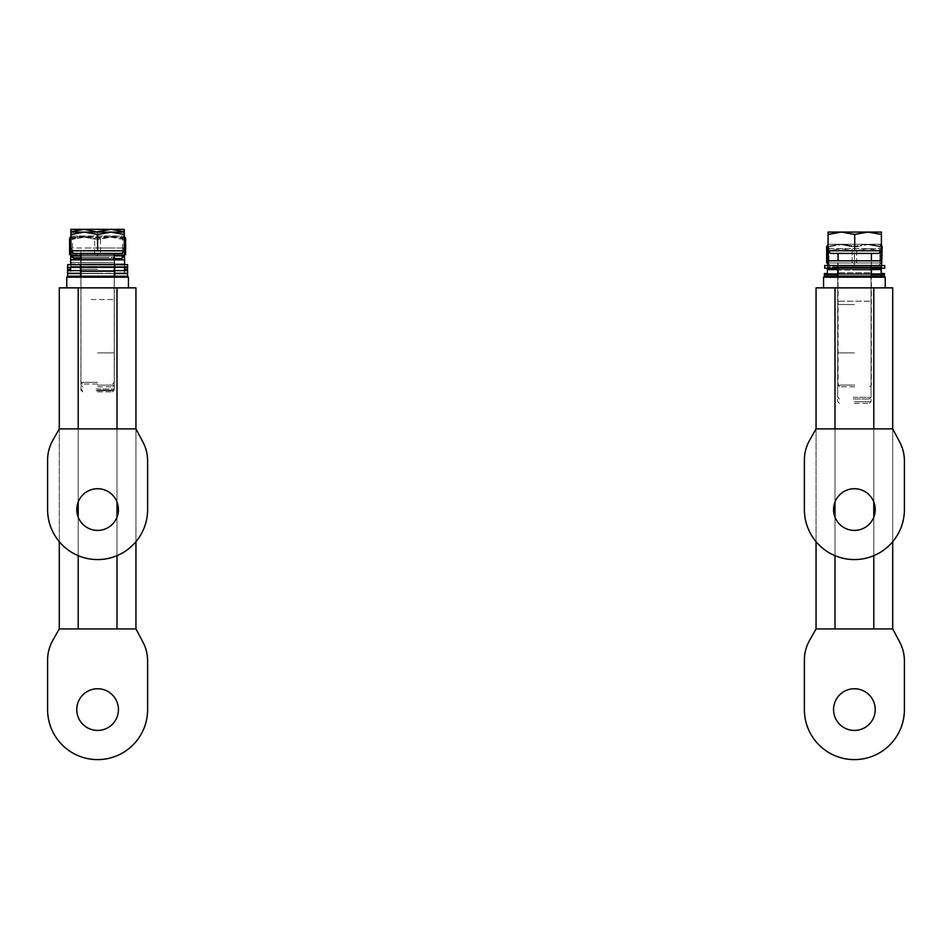 <?xml version="1.0" encoding="UTF-8"?>
<svg xmlns="http://www.w3.org/2000/svg" width="952" height="952" viewBox="0 0 952 952"><rect width="100%" height="100%" fill="white"/><g stroke="black" fill="none" stroke-linecap="round" stroke-linejoin="round"><path stroke-width="0.71" stroke-dasharray="4.76 3.57" d="M91.225 299.535L114.276 299.535L91.225 299.535M114.276 271.201L114.276 299.535L114.276 271.201L80.944 271.201L114.276 271.201L80.944 271.201L114.276 271.201L80.944 271.201L80.944 299.535L80.944 271.201M838.998 301.201L871.056 301.201L838.998 301.201M869.795 272.867L837.724 272.867L869.795 272.867M854.396 304.533L837.724 304.533L854.396 304.533M854.396 276.199L824.551 276.199L884.229 276.199L824.551 276.199L884.229 276.199L824.551 276.199L884.229 276.199L885.229 277.199L823.551 277.199L885.229 277.199L823.551 277.199L885.229 277.199L823.551 277.199L854.396 277.199L823.551 277.199L823.551 287.873L885.229 287.873L823.551 287.873L885.229 287.873L823.551 287.873L885.229 287.873L823.551 287.873L823.551 277.199L824.551 276.199L884.396 276.199L824.384 276.199L854.396 276.199M854.729 386.762L839.723 386.762L854.729 386.762M854.729 385.096L838.058 385.096L854.729 385.096M854.729 253.41L838.058 253.41L854.729 253.41M878.732 253.41L830.727 253.41M854.729 250.745L828.05 250.745L828.062 234.454L841.389 232.074L854.729 234.454L868.057 232.074L881.397 234.454L881.397 250.745L854.729 250.745L854.729 234.454M881.397 232.074L828.05 232.074L828.062 234.454M838.284 267.464L871.163 267.464L871.723 260.8L837.724 260.8L871.163 260.8L871.723 267.464L881.731 267.464L838.284 267.464M881.647 264.132L881.385 267.464L871.163 267.464M881.385 267.464L871.723 267.464M881.707 265.548L881.731 267.464M827.716 260.8L881.731 260.8M884.729 268.214L824.718 268.214M854.729 268.214L837.224 268.214L854.729 268.214M824.718 265.548L884.729 265.548M854.729 265.548L837.224 265.548L854.729 265.548M854.372 403.374L869.39 403.374L854.372 403.374M854.372 401.708L871.056 401.708L854.372 401.708M854.372 270.023L871.056 270.023L854.372 270.023M866.368 270.023L830.394 270.023L866.368 270.023M827.716 267.464L827.716 265.548L827.693 267.357L881.064 267.357L854.349 267.357L854.349 251.066L867.688 248.686L881.04 251.066L881.04 267.357M881.04 251.066L881.064 248.686L881.088 251.066L867.76 248.686L854.444 251.066L854.444 267.357L841.092 267.357L881.088 267.357L854.444 267.357M827.74 260.8L827.74 267.357M854.444 251.066L841.092 248.686L827.74 251.066M881.088 260.8L881.088 267.357L880.207 268.214M854.349 267.357L827.693 267.357L828.573 268.214M827.693 251.066L841.021 248.686L854.349 251.066M828.05 248.686L881.064 248.686L828.05 248.686M837.962 276.235L870.83 276.235L871.389 269.571L837.391 269.571L870.842 269.571L871.389 276.235L881.397 276.175L837.962 276.235M881.314 272.843L881.04 276.235L870.83 276.235M881.04 276.235L871.389 276.235M881.373 274.628L881.397 276.175M870.842 269.571L838.058 269.571M827.383 269.571L881.397 269.571M881.338 273.533L824.384 273.533L824.384 276.199L824.384 274.628L884.396 274.628L884.396 276.199L884.396 273.533L827.383 273.533L884.396 273.533L836.891 273.533L871.889 273.533L854.396 273.533L870.842 273.533L871.389 266.869L837.391 266.869L870.83 266.869L871.389 273.533L854.361 273.533L881.397 273.533L827.383 273.533L881.397 273.533L871.389 273.533L870.83 266.869L881.04 266.869L827.383 266.869L881.397 266.869L827.383 266.869L871.389 266.869L870.842 273.533L881.052 273.533L881.338 269.571M871.389 274.628L838.058 274.628M854.361 274.628L871.889 274.628L854.361 274.628M97.604 386.81L112.61 386.81L97.604 386.81M97.604 385.143L114.276 385.143L97.604 385.143M97.604 253.446L114.276 253.446L97.604 253.446M121.606 253.446L73.602 253.446M97.604 234.501L110.944 232.109L124.284 234.501L124.284 250.781L70.936 250.781L84.276 250.781L70.936 250.781L70.936 234.501L84.276 232.109L97.604 234.501L97.604 250.781L124.284 250.781L97.604 250.781M124.284 234.501L124.284 232.109L70.936 232.109L70.936 234.501M114.05 266.512L81.17 266.512L80.611 259.848L114.609 259.848L81.17 259.848L80.611 266.512L70.603 266.512L114.05 266.512M70.781 264.668L70.948 266.512L81.17 266.512M70.948 266.512L80.611 266.512M81.17 259.848L70.948 259.848L70.686 263.18M70.603 267.334L70.603 266.512M70.948 259.848L124.617 259.848M80.611 259.848L70.603 259.848M127.616 267.334L67.604 267.334M97.604 267.334L115.109 267.334L97.604 267.334M67.604 264.668L127.616 264.668M97.604 264.668L115.109 264.668L97.604 264.668M97.473 391.867L112.61 391.867L97.473 391.867M97.449 390.201L114.276 390.201L97.449 390.201M97.449 258.516L114.276 258.516L97.449 258.516M121.606 258.516L73.602 258.516M82.61 391.867L80.944 390.201L80.944 258.516L114.276 258.516L114.276 390.201L112.61 391.867M80.944 255.85L124.272 255.85L97.318 255.85L97.318 239.559L110.729 237.179L124.129 239.559L124.129 255.85M124.426 239.559L111.158 237.179L97.901 239.559L97.901 255.85L84.49 255.85L114.276 255.85M97.901 239.559L84.49 237.179L71.079 239.559L71.079 250.923M97.901 255.85L124.426 255.85M124.129 239.559L124.272 237.179L70.936 237.179L84.062 237.179L97.318 239.559M97.318 255.85L70.793 255.85M70.793 239.559L84.062 237.179L124.272 237.179M71.079 239.559L70.936 237.179M114.609 270.582L80.611 270.582L114.002 270.582L114.609 263.918L80.611 263.918L114.085 263.918L114.609 270.582L124.605 270.582M70.603 263.918L124.605 263.918L124.224 270.582L114.002 270.582M124.224 270.582L70.603 270.582L70.603 273.284M80.944 270.582L114.276 270.582L80.944 270.618M114.085 263.918L124.296 263.918L124.545 267.334M124.296 263.918L70.662 263.918M114.609 263.918L124.605 263.918M80.944 273.284L114.276 273.284M127.616 273.284L67.604 273.284M97.77 273.284L80.111 273.284L97.77 273.284M67.604 270.618L127.616 270.618M97.449 270.618L115.109 270.618L97.449 270.618M97.556 384.025L82.55 384.025L97.556 384.025M97.556 382.359L80.884 382.359L97.556 382.359M97.556 250.673L80.884 250.673L97.556 250.673M85.549 250.673L121.558 250.673L85.549 250.673M124.224 232.109L124.224 248.008L70.876 248.008L124.224 248.008L110.884 248.008L124.224 248.008L124.224 229.337L110.884 229.337L124.224 231.717M97.556 231.717L110.884 229.337L70.876 229.337L70.876 231.717L84.216 229.337L97.556 231.717L97.556 248.008L110.884 248.008L84.216 248.008L97.556 248.008L97.556 232.109M70.876 231.717L70.876 237.572M70.674 259.848L70.9 262.419L114.549 262.419L81.11 262.419L80.551 255.755L114.549 255.755L81.11 255.755L80.551 262.419L70.65 262.419M70.9 262.419L81.11 262.419M80.551 262.419L70.543 262.419M81.11 255.755L70.9 255.755L70.638 259.087M80.551 255.755L70.543 255.755M70.603 269.261L67.544 269.261M127.556 269.261L124.605 269.261M97.556 269.261L80.051 269.261L97.556 269.261M97.556 266.596L127.556 266.596L97.556 266.596M816.054 541.676L816.054 287.873L834.987 287.873L834.987 428.888L873.793 428.888L873.793 287.873L834.987 287.873L892.726 287.873L816.054 287.873L834.987 287.873L834.987 428.888L822.968 428.888L892.726 428.888L873.793 428.888L892.726 428.888L873.793 428.888L873.793 287.873L892.726 287.873L834.987 287.873L834.987 428.888L873.793 428.888L873.793 287.873L834.987 287.873L892.726 287.873L892.726 428.888L816.054 428.888L885.824 428.888L816.054 428.888L809.557 440.407A40.008 40.008 0 0 0 804.38 460.078A40.008 40.008 0 0 1 809.557 440.407L816.054 428.888L834.987 428.888L816.054 428.888L816.054 287.873L834.987 287.873L816.054 287.873L834.987 287.873L834.987 628.927L873.793 628.927L873.793 287.873L873.793 501.99M804.38 460.078L804.38 509.57A50.004 50.004 0 0 0 854.396 559.574A50.004 50.004 0 0 0 904.4 509.57A50.004 50.004 0 0 1 854.396 559.574A50.004 50.004 0 0 1 804.38 509.57L804.38 460.078A40.008 40.008 0 0 1 809.557 440.407L816.054 428.888L822.968 428.888L816.054 428.888M904.4 509.57L904.4 460.839A40.008 40.008 0 0 0 899.735 442.097A40.008 40.008 0 0 1 904.4 460.839L904.4 509.57A50.004 50.004 0 0 1 854.396 559.574A50.004 50.004 0 0 1 804.38 509.57M899.735 442.097L892.726 428.888L885.824 428.888L892.726 428.888L899.735 442.097A40.008 40.008 0 0 1 904.4 460.839M875.233 509.57A20.837 20.837 0 0 1 854.396 530.407A20.837 20.837 0 0 1 833.559 509.57A20.837 20.837 0 0 1 854.396 488.733A20.837 20.837 0 0 1 875.233 509.57A20.837 20.837 0 0 0 854.396 488.733A20.837 20.837 0 0 0 833.559 509.57A20.837 20.837 0 0 0 854.396 530.407A20.837 20.837 0 0 0 875.233 509.57A20.837 20.837 0 0 1 854.396 530.407A20.837 20.837 0 0 1 833.559 509.57A20.837 20.837 0 0 1 854.396 488.733A20.837 20.837 0 0 1 875.233 509.57M854.396 352.883L837.724 352.883L854.396 352.883M834.987 428.888L873.793 428.888M59.274 541.676L59.274 287.873L78.207 287.873L78.207 428.888L117.013 428.888L117.013 287.873L78.207 287.873L135.946 287.873L59.274 287.873L78.207 287.873L78.207 428.888L66.176 428.888L135.946 428.888L117.013 428.888L135.946 428.888L117.013 428.888L117.013 287.873L135.946 287.873L78.207 287.873L78.207 428.888L117.013 428.888L117.013 287.873L78.207 287.873L135.946 287.873L135.946 428.888L59.274 428.888L129.032 428.888L59.274 428.888L52.765 440.407A40.008 40.008 0 0 0 47.6 460.078A40.008 40.008 0 0 1 52.765 440.407L59.274 428.888L78.207 428.888L59.274 428.888L59.274 287.873L78.207 287.873L59.274 287.873L78.207 287.873L78.207 628.927L117.013 628.927L117.013 287.873L117.013 501.99M97.604 287.873L128.449 287.873L97.604 287.873M47.6 460.078L47.6 509.57A50.004 50.004 0 0 0 97.604 559.574A50.004 50.004 0 0 0 147.619 509.57A50.004 50.004 0 0 1 97.604 559.574A50.004 50.004 0 0 1 47.6 509.57L47.6 460.078A40.008 40.008 0 0 1 52.765 440.407L59.274 428.888L66.176 428.888L59.274 428.888M147.619 509.57L147.619 460.839A40.008 40.008 0 0 0 142.955 442.097A40.008 40.008 0 0 1 147.619 460.839L147.619 509.57A50.004 50.004 0 0 1 97.604 559.574A50.004 50.004 0 0 1 47.6 509.57M142.955 442.097L135.946 428.888L129.032 428.888L135.946 428.888L142.955 442.097A40.008 40.008 0 0 1 147.619 460.839M118.441 509.57A20.837 20.837 0 0 1 97.604 530.407A20.837 20.837 0 0 1 76.767 509.57A20.837 20.837 0 0 1 97.604 488.733A20.837 20.837 0 0 1 118.441 509.57A20.837 20.837 0 0 0 97.604 488.733A20.837 20.837 0 0 0 76.767 509.57A20.837 20.837 0 0 0 97.604 530.407A20.837 20.837 0 0 0 118.441 509.57A20.837 20.837 0 0 1 97.604 530.407A20.837 20.837 0 0 1 76.767 509.57A20.837 20.837 0 0 1 97.604 488.733A20.837 20.837 0 0 1 118.441 509.57M127.616 276.199L67.77 276.199L66.771 277.199L66.771 287.873L66.771 277.199L128.449 277.199L66.771 277.199L128.449 277.199L66.771 277.199L128.449 277.199L66.771 277.199L128.449 277.199L127.449 276.199L67.77 276.199L127.449 276.199L67.77 276.199L127.449 276.199L128.449 277.199L128.449 287.873L128.449 277.199L127.449 276.199L67.604 276.199M97.604 352.883L114.276 352.883L97.604 352.883M78.207 428.888L117.013 428.888M892.726 541.676L892.726 287.873L892.726 628.927L873.793 628.927L892.726 628.927L873.793 628.927L873.793 287.873L834.987 287.873L834.987 501.99M873.793 555.659L873.793 517.162M834.987 287.873L834.987 628.927L816.054 628.927L816.054 287.873L834.987 287.873L834.987 628.927L822.968 628.927L885.824 628.927L816.054 628.927L885.824 628.927L816.054 628.927L809.557 640.434A40.008 40.008 0 0 0 804.38 660.105A40.008 40.008 0 0 1 809.557 640.434L816.054 628.927L873.793 628.927L873.793 287.873M834.987 517.162L834.987 555.659M804.38 660.105L804.38 709.597A50.004 50.004 0 0 0 854.396 759.613A50.004 50.004 0 0 0 904.4 709.597A50.004 50.004 0 0 1 854.396 759.613A50.004 50.004 0 0 1 804.38 709.597L804.38 660.105A40.008 40.008 0 0 1 809.557 640.434L816.054 628.927L822.968 628.927L816.054 628.927M904.4 709.597L904.4 660.878A40.008 40.008 0 0 0 899.735 642.136A40.008 40.008 0 0 1 904.4 660.878L904.4 709.597A50.004 50.004 0 0 1 854.396 759.613A50.004 50.004 0 0 1 804.38 709.597M899.735 642.136L892.726 628.927L885.824 628.927L892.726 628.927L899.735 642.136A40.008 40.008 0 0 1 904.4 660.878M875.233 709.597A20.837 20.837 0 0 1 854.396 730.434A20.837 20.837 0 0 1 833.559 709.597A20.837 20.837 0 0 1 854.396 688.76A20.837 20.837 0 0 1 875.233 709.597A20.837 20.837 0 0 0 854.396 688.76A20.837 20.837 0 0 0 833.559 709.597A20.837 20.837 0 0 0 854.396 730.434A20.837 20.837 0 0 0 875.233 709.597A20.837 20.837 0 0 1 854.396 730.434A20.837 20.837 0 0 1 833.559 709.597A20.837 20.837 0 0 1 854.396 688.76A20.837 20.837 0 0 1 875.233 709.597M854.396 287.873L885.229 287.873L854.396 287.873M834.987 628.927L873.793 628.927M135.946 541.676L135.946 287.873L135.946 628.927L117.013 628.927L135.946 628.927L117.013 628.927L117.013 287.873L78.207 287.873L78.207 501.99M117.013 555.659L117.013 517.162M78.207 287.873L78.207 628.927L59.274 628.927L59.274 287.873L78.207 287.873L78.207 628.927L66.176 628.927L129.032 628.927L59.274 628.927L129.032 628.927L59.274 628.927L52.765 640.434A40.008 40.008 0 0 0 47.6 660.105A40.008 40.008 0 0 1 52.765 640.434L59.274 628.927L117.013 628.927L117.013 287.873M78.207 517.162L78.207 555.659M47.6 660.105L47.6 709.597A50.004 50.004 0 0 0 97.604 759.613A50.004 50.004 0 0 0 147.619 709.597A50.004 50.004 0 0 1 97.604 759.613A50.004 50.004 0 0 1 47.6 709.597L47.6 660.105A40.008 40.008 0 0 1 52.765 640.434L59.274 628.927L66.176 628.927L59.274 628.927M147.619 709.597L147.619 660.878A40.008 40.008 0 0 0 142.955 642.136A40.008 40.008 0 0 1 147.619 660.878L147.619 709.597A50.004 50.004 0 0 1 97.604 759.613A50.004 50.004 0 0 1 47.6 709.597M142.955 642.136L135.946 628.927L129.032 628.927L135.946 628.927L142.955 642.136A40.008 40.008 0 0 1 147.619 660.878M118.441 709.597A20.837 20.837 0 0 1 97.604 730.434A20.837 20.837 0 0 1 76.767 709.597A20.837 20.837 0 0 1 97.604 688.76A20.837 20.837 0 0 1 118.441 709.597A20.837 20.837 0 0 0 97.604 688.76A20.837 20.837 0 0 0 76.767 709.597A20.837 20.837 0 0 0 97.604 730.434A20.837 20.837 0 0 0 118.441 709.597A20.837 20.837 0 0 1 97.604 730.434A20.837 20.837 0 0 1 76.767 709.597A20.837 20.837 0 0 1 97.604 688.76A20.837 20.837 0 0 1 118.441 709.597M78.207 628.927L117.013 628.927M824.384 273.533L854.384 273.533L824.384 273.533M881.385 268.214L881.397 266.929M827.383 268.214L827.383 273.533L881.052 273.533L854.432 273.533L881.052 273.533L881.397 266.869M881.171 268.214L881.266 269.571M853.289 398.971L869.39 398.971L853.289 398.971M853.171 397.305L871.056 397.305L853.171 397.305M853.171 265.62L871.056 265.62L853.171 265.62M864.832 265.62L830.394 265.62L864.832 265.62M882.123 246.663L869.39 244.283L842.794 244.283L856.657 246.663L842.794 244.283L828.93 246.663L827.8 244.283L826.657 246.663L839.39 244.283L852.123 246.663L852.123 262.954L839.39 262.954L865.987 262.954L852.123 262.954L852.123 246.663L865.987 244.283L879.862 246.663L881.064 244.283L869.39 244.283L856.657 246.663L856.657 262.954L882.123 262.954L882.123 246.663L869.39 244.283L856.657 246.663L856.657 262.954L827.716 262.954L881.695 262.954M827.716 244.283L881.064 244.283L842.794 244.283L828.93 246.663L828.93 262.954L881.064 262.954L826.657 262.954L828.93 262.954L828.93 246.663L827.645 244.319M879.862 246.663L879.862 262.954L879.862 246.663L881.397 244.605L865.987 244.283L879.862 246.663M882.123 262.954L880.993 262.954L882.123 262.954M827.716 262.954L830.394 265.62L827.716 262.954L839.39 262.954L826.657 262.954L826.657 246.663L839.39 244.283L852.123 246.663L865.987 244.283L827.847 244.283M96.188 390.689L112.61 390.689L96.188 390.689M96.033 389.023L114.276 389.023L96.033 389.023M96.033 257.337L114.276 257.337L96.033 257.337M107.588 257.337L73.602 257.337L107.588 257.337M70.793 254.672L124.165 254.672L94.688 254.672L94.688 238.381L108.695 236.001L122.701 238.381L122.701 254.672M124.355 237.952L113.074 236.001L100.519 238.381L100.519 254.672L86.525 254.672L124.426 254.672M100.519 238.381L86.525 236.001L72.519 238.381L72.519 254.672M100.519 254.672L125.616 254.672M122.701 238.381L124.379 236.06M94.688 254.672L69.603 254.672M69.603 238.381L82.146 236.001L94.688 238.381M72.519 238.381L70.817 236.072M71.055 236.001L124.284 236.001L71.055 236.001M67.604 273.533L127.616 273.533M114.276 273.533L80.884 273.533M114.05 273.533L70.603 273.533L115.109 273.533L80.611 273.533L114.05 273.533L114.609 266.869L80.611 266.869L114.038 266.869L114.609 273.533L97.58 273.533L114.609 273.533M66.771 287.873L66.771 277.199L67.77 276.199L127.449 276.199M97.604 276.199L115.109 276.199L97.604 276.199M124.617 273.284L124.26 266.869L114.038 266.869M124.26 266.869L114.609 266.869M124.272 273.533L124.617 266.869M80.944 299.535L80.944 385.143L82.61 386.81M114.276 299.535L114.276 385.143L112.61 386.81M837.724 301.201L837.724 272.867M871.056 301.201L871.056 272.867M871.056 304.533L871.056 276.199L871.056 304.533M837.724 304.533L837.724 276.199L837.724 304.533M839.723 386.762L838.058 385.096L838.058 276.199M869.723 386.762L871.389 385.096L871.389 276.199M871.389 268.214L871.389 260.8M838.058 268.214L838.058 260.8M837.724 267.464L837.724 260.8M837.224 268.214L837.224 265.548M872.222 268.214L872.222 265.548M839.39 403.374L837.724 401.708L837.724 270.023M869.39 403.374L871.056 401.708L871.056 270.023M837.391 276.235L837.391 269.571M827.383 276.235L827.383 274.628M884.396 277.294L884.396 276.366M824.384 277.294L824.384 276.366M836.891 277.294L836.891 274.628M871.889 277.294L871.889 274.628M80.944 267.334L80.944 259.848M114.276 267.334L114.276 259.848M114.609 266.512L114.609 259.848M124.617 266.512L124.617 264.668M115.109 267.334L115.109 264.668M80.111 267.334L80.111 264.668M80.611 270.582L80.611 263.918M80.111 273.284L80.111 270.618M115.109 273.284L115.109 270.618M112.55 384.025L114.216 382.359L114.216 250.673M82.55 384.025L80.884 382.359L80.884 276.199M80.884 273.284L80.884 250.673M121.558 250.673L124.224 248.008M73.554 250.673L70.876 248.008M114.549 262.419L114.549 255.755M124.557 262.419L124.557 259.848M127.556 267.334L127.556 266.596M115.049 269.261L115.049 266.596M80.051 269.261L80.051 266.596M837.724 352.883L837.724 276.199L837.724 352.883M871.056 352.883L871.056 276.199L871.056 352.883M885.229 287.873L885.229 277.199L884.229 276.199L885.229 277.199L885.229 287.873L885.229 277.199M80.944 352.883L80.944 276.199L80.944 352.883M114.276 352.883L114.276 276.199L114.276 352.883M823.551 277.199L824.551 276.199L823.551 277.199L823.551 287.873M67.77 276.199L66.771 277.199M128.449 287.873L128.449 277.199M836.891 273.533L836.891 276.199L836.891 273.533M871.889 273.533L871.889 276.199L871.889 273.533M837.391 266.869L837.391 273.533L837.391 266.869M839.39 398.971L837.724 397.305L837.724 265.62L837.724 397.305L839.39 398.971M869.39 398.971L871.056 397.305L871.056 265.62L871.056 397.305L869.39 398.971M878.398 265.62L881.064 262.954L878.398 265.62M82.61 390.689L80.944 389.023L80.944 257.337M112.61 390.689L114.276 389.023L114.276 257.337M73.602 257.337L70.936 254.672M121.606 257.337L124.284 254.672M80.111 273.533L80.111 276.199M115.109 273.533L115.109 276.199M80.611 266.869L80.611 273.533M70.603 266.869L70.603 270.582"/><path stroke-width="1.43" d="M80.944 267.334L80.944 276.199L80.944 271.201L114.276 271.201L114.276 276.199L114.276 267.334M828.05 250.745L830.727 253.41L878.732 253.41L881.397 250.745L881.397 234.454L868.057 232.074L854.717 234.454L854.717 250.745L828.05 250.745L828.05 232.074L841.389 232.074L828.05 234.454M854.717 234.454L841.389 232.074L881.397 232.074L881.397 234.454L881.397 232.074M854.717 250.745L881.397 250.745M828.228 250.911L827.693 265.548L827.716 260.8L881.373 260.8L881.707 265.548M881.373 260.8L881.647 264.132M854.717 268.214L884.729 268.214L884.729 265.548L824.718 265.548L824.718 268.214L854.717 268.214M827.74 251.066L827.74 260.8M881.088 251.054L881.088 260.8M871.389 269.571L881.052 269.571L881.373 274.628M827.383 274.628L827.383 269.571L838.058 269.571M881.052 269.571L881.314 272.843M884.396 276.366L884.396 274.628L871.389 274.628M838.058 274.628L824.384 274.628L824.384 276.366M70.936 250.781L73.602 253.446L121.606 253.446L124.284 250.781L124.284 234.501L110.944 232.109L97.604 234.501L84.276 232.109L70.936 234.501L70.936 250.781L97.604 250.781L97.604 234.501M70.936 234.501L70.936 232.109L124.284 232.109L124.284 234.501M97.604 250.781L124.284 250.781M70.686 263.18L70.662 263.918M124.617 264.668L124.617 259.848L70.603 259.848L70.781 264.668M67.604 267.334L127.616 267.334L127.616 264.668L67.604 264.668L67.604 267.334M70.936 237.179L70.793 255.85L73.602 258.516L80.944 258.516M114.276 258.516L121.606 258.516L124.284 255.85M70.936 255.85L80.944 255.85M71.079 250.923L71.079 255.85M124.284 237.179L124.426 255.85L114.276 255.85M70.603 267.334L70.603 270.618L80.944 270.582L67.604 270.618L67.604 273.284L80.944 273.284M114.276 273.284L127.616 273.284L127.616 270.618L114.276 270.618L124.605 270.582M124.545 267.334L124.617 270.201M97.556 232.109L84.216 229.337L70.876 231.717L70.876 237.572M70.876 231.717L70.876 229.337L110.884 229.337L97.556 231.717M124.224 231.717L110.884 229.337L124.224 229.337L124.224 232.109M70.65 262.419L70.638 259.087M124.557 259.848L124.426 255.755M70.793 255.755L70.674 259.848M67.604 266.596L67.544 269.261L70.603 269.261M124.605 269.261L127.556 269.261L127.556 267.334M892.726 287.873L816.054 287.873L816.054 428.888L892.726 428.888L892.726 287.873M873.793 428.888L873.793 287.873M834.987 287.873L834.987 428.888M899.735 442.097L892.726 428.888L899.735 442.097A40.008 40.008 0 0 1 904.4 460.839L904.4 509.57A50.004 50.004 0 0 1 854.396 559.574A50.004 50.004 0 0 1 804.38 509.57L804.38 460.078A40.008 40.008 0 0 1 809.557 440.407L816.054 428.888M833.559 509.57A20.837 20.837 0 0 0 854.396 530.407A20.837 20.837 0 0 0 875.233 509.57A20.837 20.837 0 0 0 854.396 488.733A20.837 20.837 0 0 0 833.559 509.57M823.551 277.199L824.551 276.199L884.229 276.199L885.229 277.199L823.551 277.199L823.551 287.873M904.4 509.57L904.4 460.839M804.38 460.078L804.38 509.57M135.946 287.873L59.274 287.873L59.274 428.888L135.946 428.888L135.946 287.873M117.013 428.888L117.013 287.873M78.207 287.873L78.207 428.888M142.955 442.097L135.946 428.888L142.955 442.097A40.008 40.008 0 0 1 147.619 460.839L147.619 509.57A50.004 50.004 0 0 1 97.604 559.574A50.004 50.004 0 0 1 47.6 509.57L47.6 460.078A40.008 40.008 0 0 1 52.765 440.407L59.274 428.888M76.767 509.57A20.837 20.837 0 0 0 97.604 530.407A20.837 20.837 0 0 0 118.441 509.57A20.837 20.837 0 0 0 97.604 488.733A20.837 20.837 0 0 0 76.767 509.57M80.884 273.533L67.604 273.533L67.604 276.199L127.449 276.199L128.449 277.199L66.771 277.199L66.771 287.873M147.619 509.57L147.619 460.839M47.6 460.078L47.6 509.57M834.987 555.659L834.987 628.927L892.726 628.927L892.726 541.676M873.793 628.927L873.793 555.659M873.793 517.162L873.793 501.99M834.987 628.927L816.054 628.927L816.054 541.676M834.987 501.99L834.987 517.162M899.735 642.136L892.726 628.927L899.735 642.136A40.008 40.008 0 0 1 904.4 660.878L904.4 709.597A50.004 50.004 0 0 1 854.396 759.613A50.004 50.004 0 0 1 804.38 709.597L804.38 660.105A40.008 40.008 0 0 1 809.557 640.434L816.054 628.927M833.559 709.597A20.837 20.837 0 0 0 854.396 730.434A20.837 20.837 0 0 0 875.233 709.597A20.837 20.837 0 0 0 854.396 688.76A20.837 20.837 0 0 0 833.559 709.597M904.4 709.597L904.4 660.878M804.38 660.105L804.38 709.597M78.207 555.659L78.207 628.927L135.946 628.927L135.946 541.676M117.013 628.927L117.013 555.659M117.013 517.162L117.013 501.99M78.207 628.927L59.274 628.927L59.274 541.676M78.207 501.99L78.207 517.162M142.955 642.136L135.946 628.927L142.955 642.136A40.008 40.008 0 0 1 147.619 660.878L147.619 709.597A50.004 50.004 0 0 1 97.604 759.613A50.004 50.004 0 0 1 47.6 709.597L47.6 660.105A40.008 40.008 0 0 1 52.765 640.434L59.274 628.927M76.767 709.597A20.837 20.837 0 0 0 97.604 730.434A20.837 20.837 0 0 0 118.441 709.597A20.837 20.837 0 0 0 97.604 688.76A20.837 20.837 0 0 0 76.767 709.597M147.619 709.597L147.619 660.878M47.6 660.105L47.6 709.597M884.396 274.628L884.396 273.533L881.338 273.533M827.383 268.214L827.383 273.533L824.384 273.533L824.384 274.628M881.338 269.571L881.385 268.214M881.397 273.533L881.362 271.558L881.397 273.533M881.266 269.571L881.171 268.214M882.123 246.663L880.993 244.283L882.123 246.663L881.695 262.954M828.05 244.414L826.657 246.663L826.657 262.954L827.693 262.954M124.165 236.001L125.616 238.381L125.616 254.672L124.426 254.672M125.616 238.381L124.355 237.952M71.055 236.001L69.603 238.381L69.603 254.672L70.793 254.672M127.449 276.199L127.616 273.533L114.276 273.533M871.389 276.199L871.389 268.214M871.389 260.8L871.389 253.41M838.058 276.199L838.058 268.214M838.058 260.8L838.058 253.41M829.942 269.571L828.573 268.214M878.851 269.571L880.207 268.214M80.944 259.848L80.944 253.446M114.276 259.848L114.276 253.446M80.884 276.199L80.884 273.284M885.229 287.873L885.229 277.199M67.77 276.199L66.771 277.199M128.449 287.873L128.449 277.199"/></g></svg>
